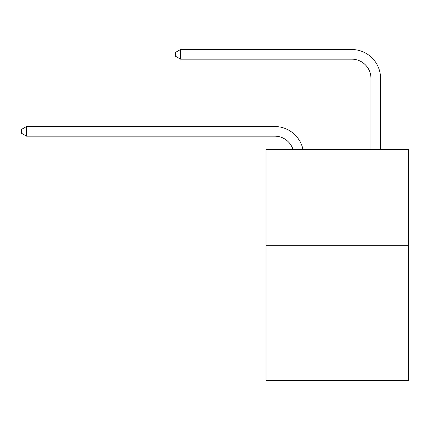 <?xml version="1.0" encoding="UTF-8"?>
<svg xmlns="http://www.w3.org/2000/svg" width="430" height="430" viewBox="0 0 430 430"><rect width="100%" height="100%" fill="white"/><g stroke="black" fill="none" stroke-linecap="round" stroke-linejoin="round"><path stroke-width="0.64" d="M408.5 245.707L408.5 380.486L266.025 380.486L266.025 149.441L408.5 149.441L408.5 245.707L266.025 245.707M274.684 126.528L26.504 126.528L274.684 126.528A28.88 28.88 137 0 1 302.946 149.441M370.956 149.441L370.956 78.394A19.253 19.253 75.6 0 0 351.702 59.141L180.535 59.141L175.531 56.255L175.531 52.401L180.535 49.514L351.702 49.514A28.88 28.88 -104.4 0 1 380.582 78.394L380.582 149.441M370.956 78.394A19.253 19.253 75.6 0 0 351.702 59.141A19.253 19.253 75.6 0 1 370.956 78.394A19.253 19.253 75.6 0 0 351.702 59.141A19.253 19.253 75.6 0 1 370.956 78.394A19.253 19.253 75.6 0 0 351.702 59.141A19.253 19.253 75.6 0 1 370.956 78.394A19.253 19.253 75.6 0 0 351.702 59.141A19.253 19.253 75.6 0 1 370.956 78.394A19.253 19.253 75.6 0 0 351.702 59.141A19.253 19.253 75.6 0 1 370.956 78.394A19.253 19.253 75.6 0 0 351.702 59.141A19.253 19.253 75.6 0 1 370.956 78.394A19.253 19.253 75.6 0 0 351.702 59.141M292.991 149.441A19.253 19.253 -43 0 0 274.684 136.154L26.504 136.154L21.5 133.268L21.5 129.419L26.504 126.528L26.504 136.154M180.535 49.514L180.535 59.141"/></g></svg>
